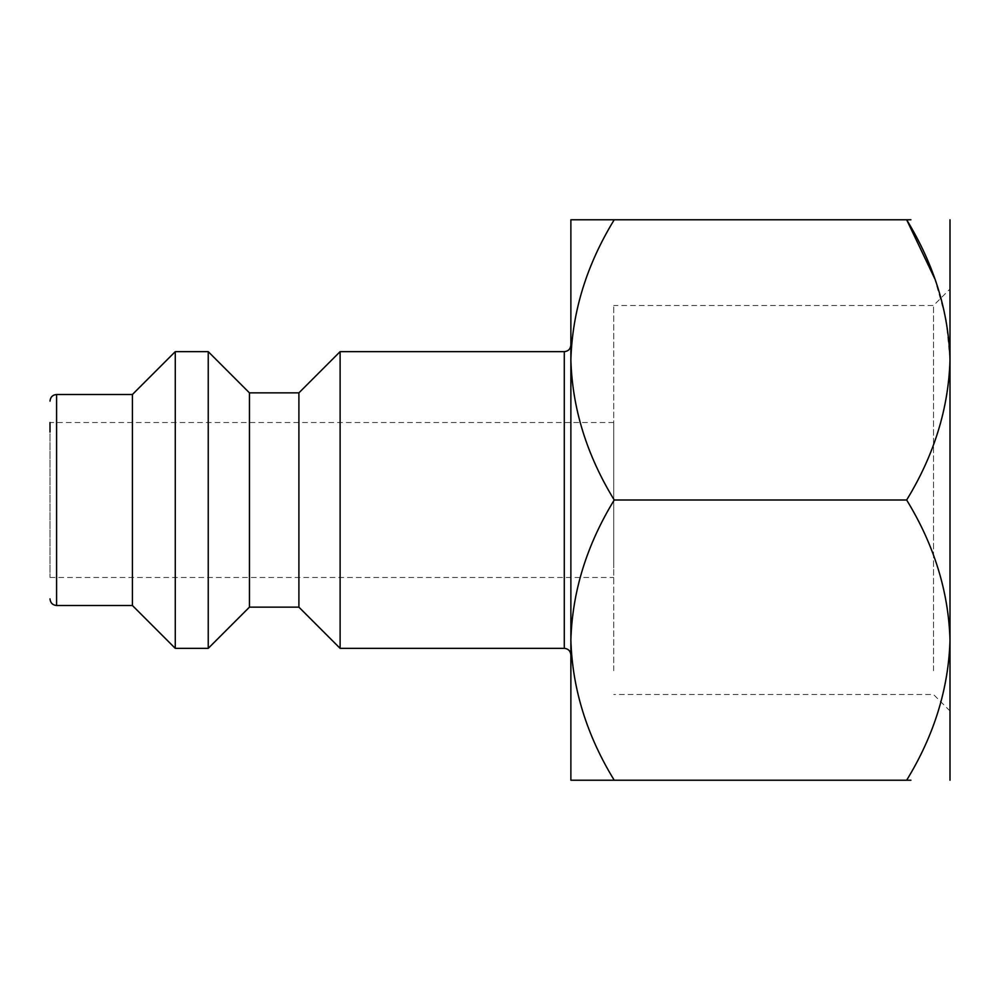 <?xml version="1.0" encoding="UTF-8"?>
<svg xmlns="http://www.w3.org/2000/svg" width="1000" height="1000" viewBox="0 0 1000 1000"><rect width="100%" height="100%" fill="white"/><g stroke="black" fill="none" stroke-linecap="round" stroke-linejoin="round"><path stroke-width="0.75" stroke-dasharray="5 3.75" d="M613.737 670.7L613.737 305.5L613.737 670.7M613.737 567.987L613.737 422.525L613.737 567.987M613.737 422.525L50 422.525L50 577.475L50 432.013M132.413 394.5L132.413 605.5M175.275 648.35L175.275 351.65M208.238 351.65L208.238 648.35M249.45 392.863L249.45 607.137M298.9 392.863L298.9 607.137M340.112 648.35L340.112 351.65M614.225 780.225C586.737 735.275 572.288 688.575 570.875 640.113L570.875 780.225L910.913 780.225M614.225 500C586.737 455.05 572.288 408.35 570.875 359.888L570.875 219.775L614.225 219.775C586.737 264.725 572.288 311.425 570.875 359.888L570.875 640.113C572.288 591.65 586.737 544.95 614.225 500L906.65 500C934.125 544.9 948.575 591.6 950 640.113C948.575 688.625 934.125 735.325 906.65 780.225M906.65 500C934.125 455.1 948.575 408.4 950 359.888L946.025 318.875L934.638 278.438M614.225 219.775L910.913 219.775M950 219.775L950 780.225M570.875 654.95L570.875 345.05M933.512 670.7L933.512 305.5L933.512 670.7M950 685.163L950 289.012L933.512 305.5L613.737 305.5M56.588 394.5L56.588 605.5M564.288 351.65L564.288 648.35M50 577.475L613.737 577.475M950 710.987L933.512 694.5L613.737 694.5"/><path stroke-width="1.5" d="M50 432.013L50 422.525M56.588 394.5L56.588 605.5L132.413 605.5L132.413 394.5L56.588 394.5C52.625 394.862 50.425 397.062 50 401.1M132.413 394.5L175.275 351.65L175.275 648.35L132.413 605.5M249.45 607.137L249.45 392.863L298.9 392.863L298.9 607.137L249.45 607.137L208.238 648.35L208.238 351.65L175.275 351.65M298.9 392.863L340.112 351.65L340.112 648.35L298.9 607.137M614.225 500C586.737 455.05 572.288 408.35 570.875 359.888L570.875 640.113C572.288 688.575 586.737 735.275 614.225 780.225L906.65 780.225C934.125 735.325 948.575 688.625 950 640.113C948.575 591.6 934.125 544.9 906.65 500L614.225 500C586.737 544.95 572.288 591.65 570.875 640.113L570.875 780.225L614.225 780.225M910.913 780.225L906.65 780.225M934.638 278.438L906.65 219.775C934.125 264.675 948.575 311.375 950 359.888C948.575 408.4 934.125 455.1 906.65 500M910.913 219.775L570.875 219.775L570.875 359.888C572.288 311.425 586.737 264.725 614.225 219.775M950 780.225L950 219.775M564.288 351.65C568.25 351.3 570.45 349.1 570.875 345.05L570.875 654.95C570.45 650.9 568.25 648.7 564.288 648.35L564.288 351.65L340.112 351.65M950 289.012L950 685.163M56.588 605.5C52.625 605.138 50.425 602.938 50 598.9M208.238 648.35L175.275 648.35M249.45 392.863L208.238 351.65M564.288 648.35L340.112 648.35"/></g></svg>
